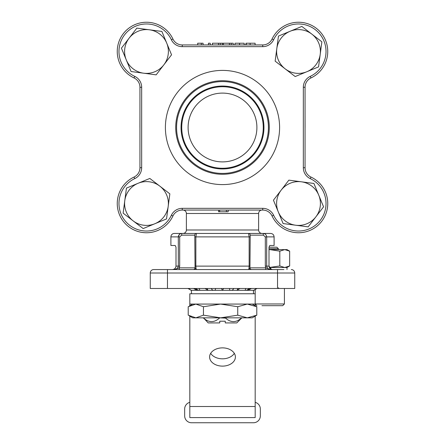 <?xml version="1.0" encoding="UTF-8"?>
<svg xmlns="http://www.w3.org/2000/svg" width="445" height="445" viewBox="0 0 445 445"><rect width="100%" height="100%" fill="white"/><g stroke="black" fill="none" stroke-linecap="round" stroke-linejoin="round"><path stroke-width="0.67" d="M141.666 87.27L139.947 87.27A10.318 10.318 0 0 0 134.023 77.936A29.237 29.237 0 0 1 140.103 22.956A29.237 29.237 0 0 1 172.938 39.021A10.318 10.318 0 0 0 182.272 44.945L262.728 44.945A10.318 10.318 0 0 0 272.062 39.021A29.237 29.237 0 0 1 327.748 51.487A29.237 29.237 0 0 0 272.062 39.021A29.237 29.237 0 0 1 327.042 45.101A29.237 29.237 0 0 1 310.977 77.936A10.318 10.318 0 0 0 305.053 87.27L305.053 167.726A10.318 10.318 0 0 0 310.977 177.06A29.237 29.237 0 0 1 298.512 232.746A29.237 29.237 0 0 1 272.062 215.975A10.318 10.318 0 0 0 262.728 210.057L182.272 210.057A10.318 10.318 0 0 0 172.938 215.975A29.237 29.237 0 0 1 117.958 209.895A29.237 29.237 0 0 1 134.023 177.06A10.318 10.318 0 0 0 139.947 167.726L139.947 87.27A10.318 10.318 0 0 0 134.023 77.936A29.237 29.237 0 0 1 146.488 22.25A29.237 29.237 0 0 1 172.938 39.021A10.318 10.318 0 0 0 182.272 44.945L182.272 46.664A12.037 12.037 0 0 1 171.381 39.755A27.518 27.518 0 0 0 127.031 32.029A27.518 27.518 0 0 0 134.757 76.379A12.037 12.037 0 0 1 141.666 87.27L141.666 167.726A12.037 12.037 0 0 1 134.757 178.617A27.518 27.518 0 0 0 146.488 231.027A27.518 27.518 0 0 0 171.381 215.241A12.037 12.037 0 0 1 182.272 208.332L262.728 208.332A12.037 12.037 0 0 1 273.619 215.241A27.518 27.518 0 0 0 317.969 222.967A27.518 27.518 0 0 0 310.243 178.617A12.037 12.037 0 0 1 303.334 167.726L303.334 87.27A12.037 12.037 0 0 1 310.243 76.379A27.518 27.518 0 0 0 317.969 32.029A27.518 27.518 0 0 0 273.619 39.755A12.037 12.037 0 0 1 262.728 46.664L182.272 46.664M258.617 213.494L186.383 213.494L186.383 230.004A3.438 3.438 0 0 1 182.94 233.447L262.06 233.447A3.438 3.438 0 0 1 258.617 230.004L258.617 213.494A3.438 3.438 0 0 1 262.06 210.057M186.383 213.494A3.438 3.438 0 0 0 182.94 210.057M175.208 245.484L175.998 247.203L175.208 245.484L170.902 245.484L170.902 236.885A3.438 3.438 0 0 1 174.34 233.447L270.66 233.447C272.746 233.647 273.892 234.793 274.098 236.885L266.689 236.885L266.689 266.121C267.161 268.285 268.546 269.431 270.844 269.564L265.637 267.846L265.315 266.121L265.315 236.885L263.334 235.166A1.719 0.312 -90 0 0 263.023 233.447C265.198 233.581 266.416 234.726 266.689 236.885L265.315 236.885M179.418 234.404L178.311 236.885C178.584 234.726 179.802 233.581 181.977 233.447A1.719 0.312 90 0 0 181.666 235.166L179.685 236.885L179.685 266.121L179.363 267.846L174.156 269.564C176.454 269.431 177.839 268.285 178.311 266.121L178.311 236.885L170.902 236.885M175.686 267.495L175.998 266.121L175.998 247.203M194.465 233.447L181.977 233.447M194.788 235.166A1.719 1.691 90 0 1 196.479 233.447L195.856 236.885L195.856 266.121L196.189 269.564L195.043 267.846L194.788 235.166L181.666 235.166M251.675 269.564A1.719 1.719 90 0 1 249.957 267.846L248.811 269.564L249.144 266.121L249.144 236.885L248.521 233.447A1.719 1.691 -90 0 1 250.212 235.166L249.957 267.846L265.637 267.846L265.704 269.564M179.685 266.121L175.998 266.121C175.686 268.285 174.423 269.431 172.209 269.564M269.002 248.733L278.398 248.733L276.868 247.203L269.002 247.203L269.002 266.121L271.389 269.32M269.002 247.203L269.792 245.484L274.098 245.484L274.098 236.885M272.791 269.564C270.571 269.431 269.308 268.285 269.002 266.121L265.315 266.121M291.297 269.564A3.438 3.438 0 0 1 294.735 273.002A3.438 3.438 0 0 0 291.297 269.564A3.438 3.438 0 0 1 294.735 273.002L294.735 288.482L150.265 288.482L150.265 273.002A3.438 3.438 0 0 1 153.703 269.564L283.899 269.564M161.101 269.564L153.703 269.564A3.438 3.438 0 0 0 150.265 273.002L167.465 273.002L167.465 288.482M193.325 269.564A1.719 1.719 -90 0 0 195.043 267.846L179.363 267.846L179.296 269.564M219.457 317.836L225.543 318.114C230.788 322.775 236.056 322.775 241.346 318.114L241.591 317.836M219.747 321.551L219.747 321.212L225.253 321.212L225.253 322.364M241.591 318.114L236.773 322.931L225.253 322.931M219.747 321.212L219.747 322.931L208.227 322.931L203.654 318.114C208.9 322.775 214.167 322.775 219.457 318.114M203.654 318.114L203.654 317.836M225.543 318.114L225.543 317.836M241.346 317.836L241.346 318.114M194.587 288.482L197.369 290.318L207.993 290.318L205.106 288.482M191.539 293.756L191.356 290.318L197.369 290.318L193.48 288.482M251.52 290.318L193.48 290.318M251.52 288.482L247.631 290.318L253.644 290.318L257.077 288.482L253.644 290.318M250.413 288.482L247.631 290.318L207.993 290.318L207.025 288.482M239.894 288.482L237.007 290.318L237.975 288.482M223.613 288.482L222.5 290.318L221.388 288.482M222.5 366.118A12.899 9.122 180 0 0 235.399 356.996A12.899 9.122 180 0 0 222.5 347.873A12.899 9.122 180 0 0 209.601 356.996A12.899 9.122 180 0 0 222.5 366.118M210.68 353.347A12.899 9.122 180 0 0 222.5 358.82A12.899 9.122 180 0 0 234.32 353.347M255.18 417.588L189.82 417.588L189.82 406.507L255.18 406.507L255.18 417.588M189.82 316.145L189.82 406.507M189.82 305.765L189.82 293.756L255.18 293.756L255.18 305.765M255.18 316.145L255.18 406.507M255.18 304.074L189.82 304.074M189.82 402.33A6.881 6.881 0 0 0 184.664 408.988L184.664 415.869A6.881 6.881 0 0 0 191.539 422.75L253.461 422.75A6.881 6.881 0 0 0 260.336 415.869L260.336 408.988A6.881 6.881 0 0 0 255.18 402.33M253.461 293.756L253.461 290.318M256.899 305.682L255.18 303.963L284.416 303.963L282.697 305.682L261.944 305.682M264.625 305.682L277.652 305.682M279.799 265.965L269.32 267.501L286.997 267.501L284.728 267.501L279.799 265.965L279.799 251.147L284.728 249.612L289.656 251.147L289.656 265.965L286.997 267.501L286.997 269.564M222.5 93.1A34.399 34.399 0 0 1 256.899 127.498A34.399 34.399 0 0 1 222.5 161.897A34.399 34.399 0 0 1 188.102 127.498A34.399 34.399 0 0 1 222.5 93.1M222.5 168.26A40.762 40.762 0 0 0 263.262 127.498A40.762 40.762 0 0 0 222.5 86.736A40.762 40.762 0 0 0 181.738 127.498A40.762 40.762 0 0 0 222.5 168.26M222.5 86.046A41.452 41.452 0 0 1 263.952 127.498A41.452 41.452 0 0 1 222.5 168.95A41.452 41.452 0 0 1 181.048 127.498A41.452 41.452 0 0 1 222.5 86.046M222.5 173.422A45.924 45.924 0 0 1 176.576 127.498A45.924 45.924 0 0 1 222.5 81.58A45.924 45.924 0 0 1 268.424 127.498A45.924 45.924 0 0 1 222.5 173.422M222.5 80.717A46.781 46.781 0 0 0 175.719 127.498A46.781 46.781 0 0 0 222.5 174.279A46.781 46.781 0 0 0 269.281 127.498A46.781 46.781 0 0 0 222.5 80.717M298.512 232.746A29.237 29.237 0 0 1 272.062 215.975A10.318 10.318 0 0 0 262.728 210.057A10.318 10.318 0 0 1 272.062 215.975A10.318 10.318 0 0 0 262.728 210.057A10.318 10.318 0 0 1 272.062 215.975A10.318 10.318 0 0 0 262.728 210.057L262.728 208.332M273.619 39.755L272.062 39.021A10.318 10.318 0 0 1 262.728 44.945A10.318 10.318 0 0 0 272.062 39.021A29.237 29.237 0 0 1 327.042 45.101A29.237 29.237 0 0 1 310.977 77.936A10.318 10.318 0 0 0 305.053 87.27L303.334 87.27M203.065 44.945L203.065 43.221L201.279 43.221L201.279 44.945M201.279 43.221L197.702 43.221L197.702 44.945M208.427 44.945L208.427 43.221L210.212 43.221L210.212 44.945M234.521 44.945L233.219 44.945L233.219 43.221L212.449 43.221L212.449 44.945L210.479 44.945M222.278 43.221L222.278 44.945M220.264 43.221L220.264 44.945M218.478 43.221L218.478 44.945M223.39 43.221L223.39 44.945M231.211 43.221L231.211 44.945M229.425 43.221L229.425 44.945M244.166 44.945L244.166 43.221L235.005 43.221L235.005 44.945M239.577 43.221L239.577 44.945M255.107 44.945L255.107 43.221L245.952 43.221L245.952 44.945M250.118 43.221L250.118 44.945M246.174 43.221L246.174 44.945M219.669 210.057L219.669 211.776L218.551 211.776L218.551 210.057L210.479 210.057M219.669 211.776L226.371 211.776L226.371 210.057M226.371 211.776L228.157 211.776L228.157 210.057L234.521 210.057M289.656 265.965L284.728 267.501L269.865 267.501M279.799 251.147L269.865 249.612L286.997 249.612L289.656 251.147M269.865 249.612L269.002 249.612M166.536 218.918L169.857 193.853L149.815 178.445L126.447 188.102L123.126 213.161L133.144 220.865L143.168 228.569L166.536 218.918M159.833 186.149A21.894 21.894 0 0 0 124.784 200.634A21.894 21.894 0 0 0 154.849 223.746A21.894 21.894 0 0 0 159.833 186.149M313.92 183.468L288.855 180.142L273.447 200.189L283.103 223.551L308.163 226.872L315.867 216.854L323.571 206.83L313.92 183.468M281.151 190.165A21.894 21.894 0 0 0 295.63 225.215A21.894 21.894 0 0 0 318.748 195.149A21.894 21.894 0 0 0 281.151 190.165M278.464 36.078L275.144 61.143L295.185 76.551L318.553 66.895L321.874 41.836L311.856 34.132L301.832 26.427L278.464 36.078M285.167 68.847A21.894 21.894 0 0 0 320.216 54.368A21.894 21.894 0 0 0 290.151 31.256A21.894 21.894 0 0 0 285.167 68.847M131.08 71.534L156.145 74.855L171.553 54.813L161.897 31.445L136.838 28.124L129.133 38.142L121.429 48.166L131.08 71.534M163.849 64.831A21.894 21.894 0 0 0 149.37 29.782A21.894 21.894 0 0 0 126.252 59.847A21.894 21.894 0 0 0 163.849 64.831M203.448 306.733L220.592 304.074L237.736 306.733L247.264 304.074L256.787 306.733L256.787 315.177L247.264 317.836L237.736 315.177L220.592 317.836L203.448 315.177L195.833 317.836L188.213 315.177L188.213 306.733L195.833 304.074L203.448 306.733L203.448 315.177M237.736 306.733L237.736 315.177M256.787 306.733L252.254 304.074M189.303 315.85L192.746 317.836L252.254 317.836L256.787 315.177M186.383 230.004L258.617 230.004M249.973 236.885L195.027 236.885M195.027 266.121L249.973 266.121M118.971 203.51A27.518 27.518 0 0 0 171.381 215.241L172.938 215.975A10.318 10.318 0 0 1 182.272 210.057L182.272 208.332M277.535 288.482L277.535 273.002L167.465 273.002L167.465 269.564M294.735 273.002L277.535 273.002L277.535 269.564M153.703 269.564A3.438 3.438 0 0 0 150.265 273.002M263.334 235.166L250.212 235.166M179.685 236.885L178.311 236.885M199.46 290.318A4.127 3.988 -90 0 1 196.145 288.482M253.344 290.318A4.127 2.92 -90 0 0 255.769 288.482M248.855 288.482A4.127 3.988 90 0 1 245.54 290.318M244.811 290.318A4.127 1.068 -90 0 0 245.701 288.482M233.725 288.482A4.127 2.92 90 0 1 231.3 290.318M230.304 290.318A4.127 1.068 -90 0 1 229.414 288.482M215.586 288.482A4.127 1.068 90 0 1 214.696 290.318M213.7 290.318A4.127 2.92 -90 0 1 211.275 288.482M189.231 288.482A4.127 2.92 90 0 0 191.656 290.318M199.299 288.482A4.127 1.068 90 0 0 200.189 290.318M222.5 70.399A57.099 57.099 0 0 1 279.599 127.498A57.099 57.099 0 0 1 222.5 184.597A57.099 57.099 0 0 1 165.401 127.498A57.099 57.099 0 0 1 222.5 70.399M272.062 215.975L273.619 215.241A27.518 27.518 0 0 0 325.362 209.523A27.518 27.518 0 0 0 310.243 178.617L310.977 177.06A10.318 10.318 0 0 1 305.053 167.726L303.334 167.726M146.488 232.746A29.237 29.237 0 0 1 134.023 177.06A10.318 10.318 0 0 0 139.947 167.726L141.666 167.726M134.757 76.379L134.023 77.936A29.237 29.237 0 0 1 146.488 22.25A29.237 29.237 0 0 1 172.938 39.021L171.381 39.755M272.062 39.021A10.318 10.318 0 0 1 262.728 44.945L262.728 46.664M134.023 177.06L134.757 178.617M310.243 76.379L310.977 77.936M134.023 77.936A29.237 29.237 0 0 1 117.252 51.487M139.925 127.498L139.947 115.478L139.925 127.498M305.075 127.498L305.053 115.478L305.075 127.498M222.278 44.923L223.39 44.923M203.41 318.114L203.41 317.836M187.923 288.482L191.356 290.318L187.923 288.482M278.398 287.793L279.087 288.482M255.18 290.023L255.18 293.756M284.416 288.482L284.416 303.963M278.398 248.733L278.398 249.612M192.746 304.074L189.303 306.065"/></g></svg>
